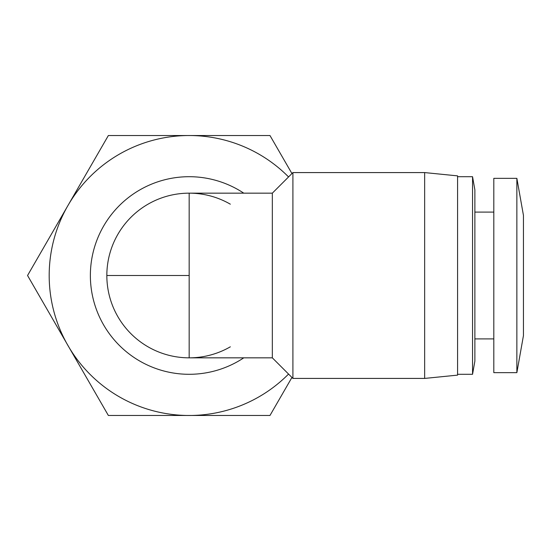 <?xml version="1.0" encoding="UTF-8"?>
<svg xmlns="http://www.w3.org/2000/svg" width="551" height="551" viewBox="0 0 551 551"><rect width="100%" height="100%" fill="white"/><g stroke="black" fill="none" stroke-linecap="round" stroke-linejoin="round"><path stroke-width="0.83" d="M230.339 346.806A82.333 82.333 0 0 1 106.839 275.5A82.333 82.333 0 0 1 230.339 204.194M243.783 357.833A98.801 98.801 0 0 1 90.371 275.5A98.801 98.801 0 0 1 243.783 193.167M292.912 172.58L272.332 193.167L272.332 357.833L292.912 378.42L292.912 172.58L424.649 172.58L424.649 378.42L292.912 378.42M523.45 275.5L523.45 335.607L516.866 372.655L516.866 178.345L523.45 215.393L523.45 275.5M424.649 378.42L457.585 375.128L457.585 175.872L424.649 172.58M516.866 178.345L493.806 178.345L493.806 372.655L516.866 372.655M457.585 374.301L472.551 374.301L472.551 176.699L457.585 176.699M472.551 374.301L474.872 361.125L474.872 189.875L472.551 176.699M291.94 377.442L269.983 415.468L108.361 415.468L27.55 275.5L108.361 135.532L269.983 135.532L291.94 173.558M288.559 374.06A139.968 139.968 0 0 1 67.952 205.516A139.968 139.968 0 0 1 288.559 176.94M272.332 193.167L189.172 193.167L189.172 357.833L272.332 357.833M189.172 275.5L106.839 275.5M474.872 338.899L493.806 338.899M474.872 212.101L493.806 212.101"/></g></svg>
